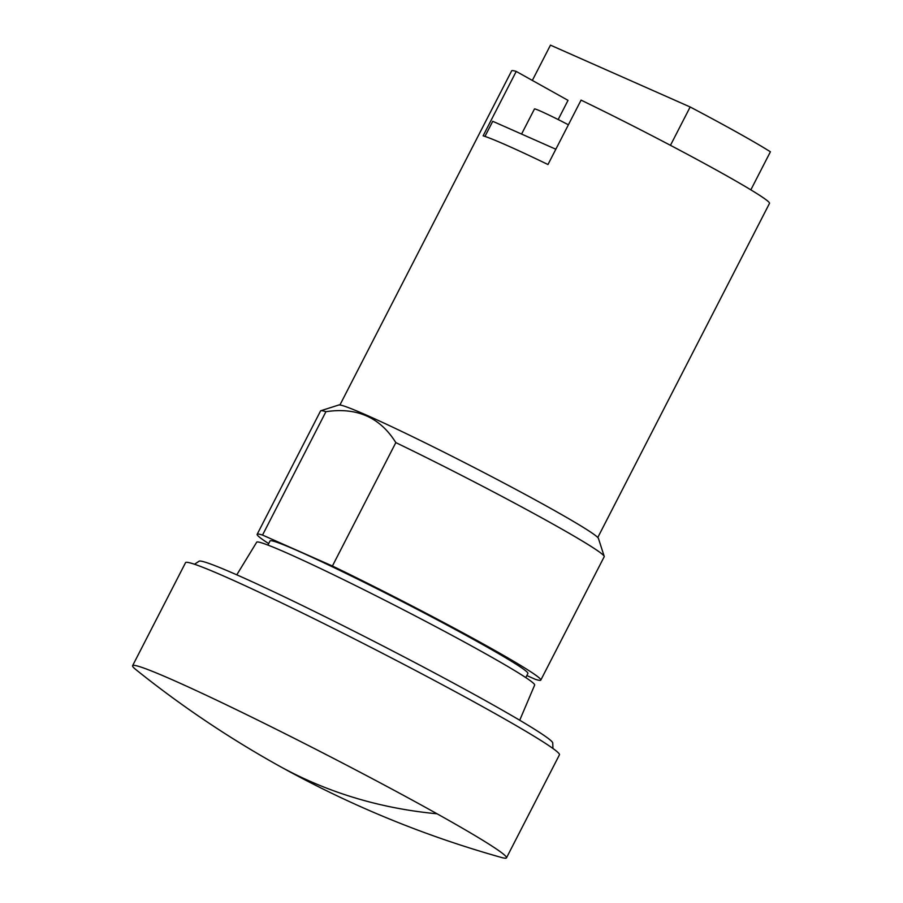<?xml version="1.0" encoding="UTF-8"?>
<svg xmlns="http://www.w3.org/2000/svg" width="903" height="903" viewBox="0 0 903 903"><rect width="100%" height="100%" fill="white"/><g stroke="black" fill="none" stroke-linecap="round" stroke-linejoin="round"><path stroke-width="1.35" d="M597.775 537.511L769.503 203.367A144.954 6.49 -152.8 0 0 721.632 172.981A144.954 6.49 27.2 0 0 581.069 100.131L547.974 164.527A144.954 6.49 -152.8 0 0 483.128 135.822L516.223 71.427L568.032 100.357L558.167 119.557M339.923 404.984L511.651 70.852A144.954 6.49 27.2 0 1 516.223 71.427M268.688 543.606A159.447 7.145 27.2 0 1 257.152 534.328L320.565 410.944A159.447 7.145 27.2 0 1 320.858 410.73L338.783 404.995A146.117 6.547 27.2 0 1 416.464 438.576A146.117 6.547 27.2 0 1 550.187 508.141A146.117 6.547 27.2 0 1 598.441 538.436L604.209 556.361A159.447 7.145 27.2 0 1 604.209 556.711L540.795 680.106A159.447 7.145 27.2 0 1 535.423 679.361L526.833 675.557M670.455 145.327L690.163 106.983L550.469 45.15L532.341 80.423M750.845 189.844L770.406 151.783A137.707 6.163 -152.8 0 0 737.446 132.549A137.707 6.163 -152.8 0 0 690.163 106.983M484.956 136.421L492.733 121.295L555.842 149.232M320.858 410.73A159.447 7.145 27.2 0 1 325.938 411.689C356.854 407.061 380.152 417.378 395.83 442.617A159.447 7.145 27.2 0 1 551.552 523.3A159.447 7.145 27.2 0 1 604.209 556.361M395.83 442.617L332.417 566.012A159.447 7.145 27.2 0 1 488.139 646.683A159.447 7.145 27.2 0 1 540.795 680.106M325.938 411.689L262.525 535.073L332.417 566.012M257.152 534.328A159.447 7.145 27.2 0 1 262.525 535.073M568.393 124.795A32.621 1.456 -152.8 0 0 534.463 108.981L521.573 134.062M267.931 545.073L270.042 540.953A144.954 6.49 27.2 0 1 344.743 572.795A144.954 6.49 27.2 0 1 480.035 643.094A144.954 6.49 27.2 0 1 527.894 673.48L525.783 677.589M236.778 574.839L256.689 542.206A156.264 6.998 27.2 0 1 337.406 576.656A156.264 6.998 27.2 0 1 483.049 652.338A156.264 6.998 27.2 0 1 534.655 685.061L519.722 720.244M194.506 564.251L199.078 561.214A198.886 8.906 27.2 0 1 303.419 606.048A198.886 8.906 27.2 0 1 487.022 701.518A198.886 8.906 27.2 0 1 552.738 742.977L552.941 748.463M277.91 765.27C227.962 737.367 180.656 705.525 136.026 669.721A210.185 9.414 27.2 0 1 132.594 665.703L185.555 562.659A210.185 9.414 27.2 0 1 293.859 608.825A210.185 9.414 27.2 0 1 490.036 710.763A210.185 9.414 27.2 0 1 559.442 754.806L506.481 857.85A210.185 9.414 27.2 0 1 501.221 857.41C423.157 835.478 348.716 804.776 277.91 765.27A1026.779 626.219 119.2 0 0 437.075 813.795A210.185 9.414 27.2 0 1 506.481 857.85M132.594 665.703A210.185 9.414 27.2 0 1 240.898 711.857A210.185 9.414 27.2 0 1 437.075 813.795"/></g></svg>
